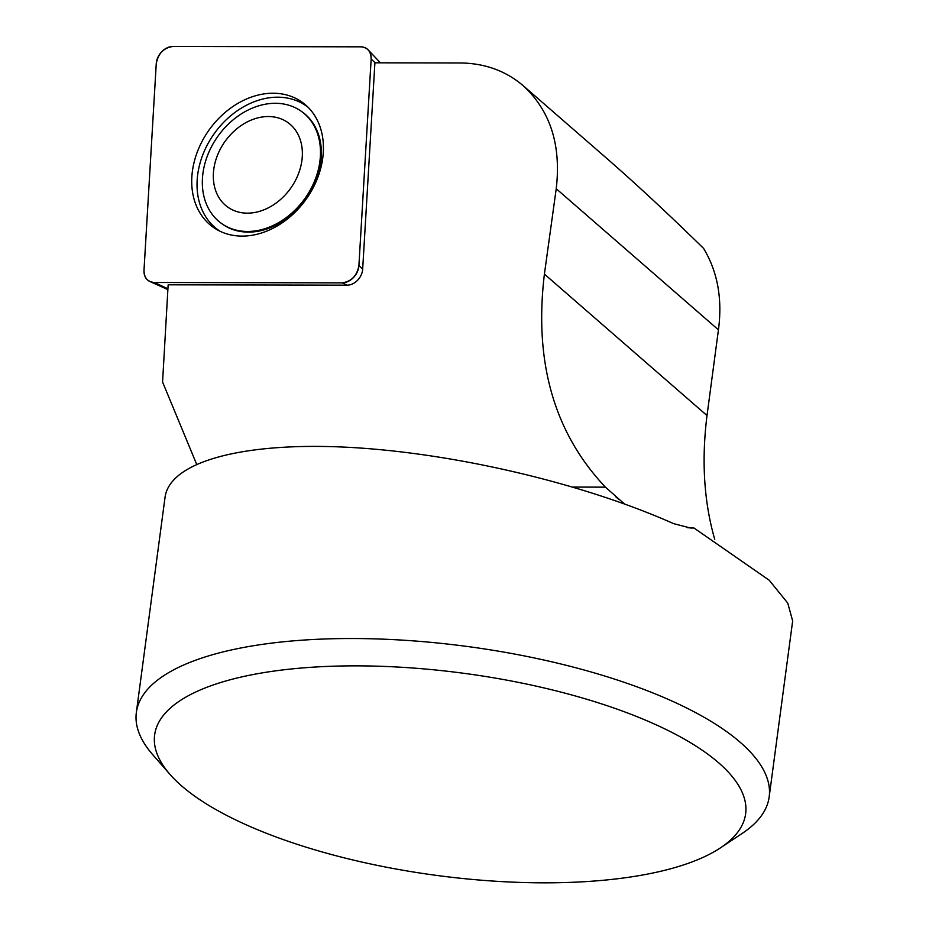 <?xml version="1.0" encoding="UTF-8"?>
<svg xmlns="http://www.w3.org/2000/svg" width="929" height="929" viewBox="0 0 929 929"><rect width="100%" height="100%" fill="white"/><g stroke="black" fill="none" stroke-linecap="round" stroke-linejoin="round"><path stroke-width="1.39" d="M573.042 487.063L605.441 487.156C554.172 432.984 533.827 361.973 544.406 274.101L556.227 188.726L718.442 329.83C722.541 298.836 717.594 271.709 703.613 248.438C668.311 213.879 635.761 183.64 605.998 157.721L523.224 85.735C506.27 71.231 485.879 63.648 462.061 62.986L374.91 62.812L362.67 269.131A14.701 11.427 -54.6 0 1 347.098 285.168L342.139 282.869A15.839 12.309 -54.6 0 0 358.908 265.578L371.159 59.05A15.839 12.309 -54.6 0 0 368.174 49.899A15.839 12.309 -54.6 0 0 360.789 46.833L173.015 46.45A15.839 12.309 -54.6 0 0 156.246 63.729L143.995 270.269A15.839 12.309 -54.6 0 0 150.022 281.58A15.839 12.309 -54.6 0 0 154.353 282.486L342.139 282.869M718.442 329.83L707.004 415.542C701.383 460.61 703.961 501.892 714.749 539.377M196.576 464.105L162.575 382.04L168.149 284.808L347.098 285.168M556.227 188.726C561.325 145.098 550.328 110.772 523.224 85.735M720.463 847.852L742.213 833.406A319.228 109.181 -172.4 0 0 769.177 796.908A319.228 109.181 -172.4 0 0 740.32 742.376A319.228 109.181 -172.4 0 0 391.852 639.547A319.228 109.181 -172.4 0 0 136.342 712.473A319.228 109.181 -172.4 0 0 152.786 754.754L169.995 774.403A298.128 101.969 7.6 0 1 340.478 666.012A298.128 101.969 7.6 0 1 718.698 762.837A298.128 101.969 7.6 0 1 720.463 847.852A298.128 101.969 7.6 0 1 436.653 875.42A298.128 101.969 7.6 0 1 169.995 774.403M687.472 527.718L693.998 528.02L769.247 580.265L787.757 603.118L792.658 620.92L769.177 796.908M693.998 528.02L690.375 527.997L673.618 523.642C582.901 483.173 453.375 452.806 347.969 447.29C242.655 441.844 169.902 461.701 165.06 497.201L136.342 712.473M605.441 487.156L624.393 503.878M220.115 231.286A76.073 59.108 125.4 0 1 197.772 174.025A76.073 59.108 125.4 0 1 241.726 107.892A76.073 59.108 125.4 0 1 308.126 107.323M301.251 111.259L302.157 111.898A68.827 53.487 125.4 0 1 305.931 198.98A68.827 53.487 125.4 0 1 222.461 224.144L221.566 223.506A68.827 53.487 -54.6 0 0 305.026 198.341A68.827 53.487 -54.6 0 0 301.251 111.259A68.827 53.487 -54.6 0 0 226.386 126.089A68.827 53.487 -54.6 0 0 221.566 223.506M231.449 133.73A51.873 40.307 -54.6 0 0 239.996 212.404A51.873 40.307 -54.6 0 0 302.099 148.408A51.873 40.307 -54.6 0 0 231.449 133.73M218.536 118.633A76.712 59.619 -54.6 0 0 217.525 229.962A76.712 59.619 -54.6 0 0 296.618 210.686A76.712 59.619 -54.6 0 0 306.013 105.314A76.712 59.619 -54.6 0 0 218.536 118.633M144.007 270.188C144.065 277.806 147.537 281.905 154.435 282.486L342.069 282.869C351.464 281.533 357.073 275.75 358.908 265.508L371.147 59.131C371.089 51.513 367.605 47.414 360.719 46.833L173.084 46.45C163.69 47.774 158.081 53.568 156.246 63.811L144.007 270.188M544.394 274.09L707.004 415.542M358.908 265.578L362.67 269.131M375.153 62.812L371.159 59.05M154.353 282.486L167.928 288.78M615.451 496.527L618.435 499.128M167.87 289.604L150.022 281.58M380.414 62.824L368.174 49.899"/></g></svg>
